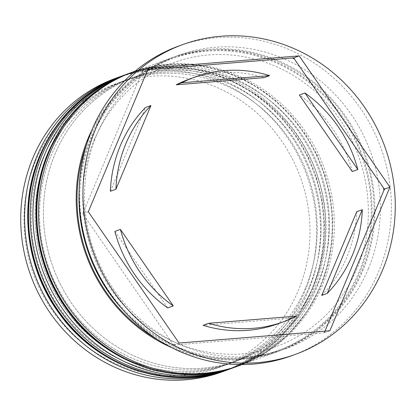 <?xml version="1.0" encoding="UTF-8"?>
<svg xmlns="http://www.w3.org/2000/svg" width="416" height="416" viewBox="0 0 416 416"><rect width="100%" height="100%" fill="white"/><g stroke="black" fill="none" stroke-linecap="round" stroke-linejoin="round"><path stroke-width="0.31" stroke-dasharray="2.08 1.56" d="M35.646 161.054A150.94 141.929 -110 0 1 223.564 90.532A150.94 141.929 -110 0 1 298.35 290.467A150.94 141.929 -110 0 1 110.432 360.989A150.94 141.929 -110 0 1 35.646 161.054M222.165 371.847A156.146 146.822 70 0 0 304.543 292.089A156.146 146.822 70 0 0 275.174 122.034A156.146 146.822 70 0 0 115.159 78.463M305.562 287.836A150.94 141.929 70 0 0 277.17 123.448A150.94 141.929 70 0 0 122.491 81.328A150.94 141.929 70 0 0 42.858 158.428A150.94 141.929 70 0 0 71.25 322.816A150.94 141.929 70 0 0 225.93 364.931A150.94 141.929 70 0 0 305.562 287.836A150.94 141.929 -110 0 1 117.645 358.358A150.94 141.929 -110 0 1 42.858 158.428A150.94 141.929 -110 0 1 230.776 87.901A150.94 141.929 -110 0 1 305.562 287.836M120.708 76.45A156.146 146.822 -110 0 1 279.677 121.316A156.146 146.822 -110 0 1 308.428 290.675A156.146 146.822 -110 0 1 227.708 369.814M313.888 284.799A150.94 141.929 70 0 0 285.496 120.411A150.94 141.929 70 0 0 130.811 78.291A150.94 141.929 70 0 0 51.178 155.392A150.94 141.929 70 0 0 79.57 319.779A150.94 141.929 70 0 0 234.255 361.899A150.94 141.929 70 0 0 313.888 284.799A150.94 141.929 -110 0 1 125.965 355.321A150.94 141.929 -110 0 1 51.178 155.392A150.94 141.929 -110 0 1 239.101 84.869A150.94 141.929 -110 0 1 313.888 284.799M129.033 73.414A156.146 146.822 -110 0 1 287.997 118.279A156.146 146.822 -110 0 1 316.753 287.638A156.146 146.822 -110 0 1 236.033 366.777M142.329 71.365L143.031 70.112L144.056 70.091A159.614 150.082 -110 0 0 142.329 71.365L83.252 212.597A159.614 150.082 -110 0 0 83.502 214.848L82.966 213.694L83.252 212.597M368.347 268.819A156.146 146.822 70 0 0 338.978 98.764A156.146 146.822 70 0 0 178.963 55.193A156.146 146.822 70 0 0 96.585 134.95A156.146 146.822 70 0 0 125.954 305.006A156.146 146.822 70 0 0 285.969 348.577A156.146 146.822 70 0 0 368.347 268.819M291.715 355.716A164.819 154.976 70 0 0 378.669 271.528A164.819 154.976 70 0 0 347.667 92.019A164.819 154.976 70 0 0 178.76 46.03M309.447 286.416A150.94 141.929 70 0 0 281.055 122.028A150.94 141.929 70 0 0 126.376 79.914A150.94 141.929 70 0 0 46.743 157.009A150.94 141.929 70 0 0 75.135 321.396A150.94 141.929 70 0 0 229.814 363.516A150.94 141.929 70 0 0 309.447 286.416A150.94 141.929 70 0 0 234.66 86.486A150.94 141.929 70 0 0 46.743 157.009A150.94 141.929 70 0 0 121.529 356.944A150.94 141.929 70 0 0 309.447 286.416M231.598 368.404A156.146 146.822 70 0 0 313.976 288.652A156.146 146.822 70 0 0 284.606 118.591A156.146 146.822 70 0 0 124.592 75.02M317.767 283.384A150.94 141.929 70 0 0 289.38 118.992A150.94 141.929 70 0 0 134.696 76.877A150.94 141.929 70 0 0 55.063 153.972A150.94 141.929 70 0 0 83.455 318.365A150.94 141.929 70 0 0 238.139 360.48A150.94 141.929 70 0 0 317.767 283.384A150.94 141.929 70 0 0 242.986 83.45A150.94 141.929 70 0 0 55.063 153.972A150.94 141.929 70 0 0 129.849 353.907A150.94 141.929 70 0 0 317.767 283.384M239.918 365.373A156.146 146.822 70 0 0 322.301 285.615A156.146 146.822 70 0 0 292.926 115.554A156.146 146.822 70 0 0 132.912 71.989M171.522 347.558A156.146 146.822 70 0 0 277.644 351.614A156.146 146.822 70 0 0 360.022 271.856A156.146 146.822 70 0 0 330.652 101.795A156.146 146.822 70 0 0 170.638 58.224A156.146 146.822 70 0 0 92.045 129.652M121.971 308.771A156.146 146.822 70 0 0 280.42 350.6A156.146 146.822 70 0 0 362.799 270.842A156.146 146.822 70 0 0 333.429 100.786A156.146 146.822 70 0 0 173.415 57.216A156.146 146.822 70 0 0 91.036 136.973A156.146 146.822 70 0 0 79.102 191.23M352.284 171.553A130.12 122.351 70 0 0 299.38 95.014M321.755 295.391A130.12 122.351 70 0 0 356.767 211.687M278.158 323.721A130.12 122.351 70 0 0 290.961 318.152L296.509 316.129M324.818 331.594L324.537 332.691L323.092 332.868A159.614 150.082 -110 0 0 324.818 331.594L325.005 331.141M174.746 344.963L173.722 344.989L172.77 343.985A159.614 150.082 -110 0 0 174.746 344.963L323.092 332.868M324.537 332.691L329.872 330.746M173.722 344.989L179.062 343.039M83.502 214.848L172.77 343.985M82.966 213.694L88.306 211.749M143.031 70.112L148.372 68.167M147.69 69.794L144.056 70.091M290.961 318.152L203.039 325.317M167.768 307.944L114.863 231.405M110.38 191.272L145.397 107.567M264.108 77.641A130.12 122.351 70 0 0 188.989 79.238M229.377 369.216A156.146 146.822 70 0 0 311.756 289.458A156.146 146.822 70 0 0 282.386 119.402A156.146 146.822 70 0 0 122.372 75.832M122.928 75.629A156.146 146.822 -110 0 1 282.942 119.2A156.146 146.822 -110 0 1 312.312 289.255A156.146 146.822 -110 0 1 229.934 369.013M237.702 366.179A156.146 146.822 70 0 0 320.081 286.421A156.146 146.822 70 0 0 290.711 116.366A156.146 146.822 70 0 0 130.697 72.795M131.248 72.592A156.146 146.822 -110 0 1 291.262 116.163A156.146 146.822 -110 0 1 320.632 286.224A156.146 146.822 -110 0 1 238.254 365.976M362.045 270.473A155.277 146.006 70 0 0 285.111 64.792A155.277 146.006 70 0 0 91.79 137.342A155.277 146.006 70 0 0 168.724 343.018A155.277 146.006 70 0 0 362.045 270.473M86.653 144.368A155.277 146.006 -110 0 1 89.014 138.356A155.277 146.006 -110 0 1 282.334 65.806A155.277 146.006 -110 0 1 359.268 271.482A155.277 146.006 -110 0 1 157.919 339.773M230.766 368.706L256.75 355.805L279.614 337.73L298.47 315.177L312.582 289.032L319.67 267.909L323.695 245.82L324.574 223.226L322.291 200.621L316.898 178.474L308.506 157.269L297.3 137.446L283.509 119.434L267.431 103.62L249.413 90.334L229.83 79.867L209.102 72.441L187.668 68.214L165.994 67.288L144.539 69.675L123.76 75.327M239.091 365.669L265.075 352.773L287.934 334.693L306.79 312.14L320.908 286L327.99 264.878L332.015 242.783L332.894 220.194L330.611 197.584L325.218 175.438L316.831 154.232L305.62 134.41L291.829 116.402L275.756 100.584L257.733 87.298L238.15 76.83L217.422 69.404L195.993 65.182L174.314 64.251L152.859 66.638L132.085 72.29M94.406 139.521C110.656 102.289 137.124 76.648 173.81 62.608C215.587 47.029 265.086 54.345 302.801 81.796C360.547 121.54 384.732 205.795 356.658 269.303C340.402 306.54 313.934 332.176 277.248 346.216C227.791 364.905 167.726 350.501 128.794 310.419C84.692 267.145 70.216 195.094 94.406 139.521M122.491 81.328L126.376 79.914M130.811 78.291L134.696 76.877M135.122 71.183L170.638 58.224M173.415 57.216L178.963 55.193M280.42 350.6L285.969 348.577M242.128 364.567L277.644 351.614M234.255 361.899L238.139 360.48M225.93 364.931L229.814 363.516"/><path stroke-width="0.62" d="M119.044 77.043L115.159 78.463A156.146 146.822 70 0 0 32.781 158.22A156.146 146.822 70 0 0 62.15 328.276A156.146 146.822 70 0 0 222.165 371.847L226.049 370.432A156.146 146.822 -110 0 1 66.035 326.862A156.146 146.822 -110 0 1 36.665 156.801A156.146 146.822 -110 0 1 119.044 77.043A156.146 146.822 -110 0 1 120.708 76.45M236.033 366.777A156.146 146.822 -110 0 1 234.374 367.396A156.146 146.822 -110 0 1 74.355 323.825A156.146 146.822 -110 0 1 44.985 153.769A156.146 146.822 -110 0 1 127.364 74.012A156.146 146.822 -110 0 1 129.033 73.414M383.646 188.11L384.597 189.108L383.895 190.362A159.614 150.082 -110 0 0 383.646 188.11L294.377 58.973L293.847 57.819L299.182 55.874L148.372 68.167L88.306 211.749L179.062 343.039L329.872 330.746L389.938 187.164L299.182 55.874M294.377 58.973A159.614 150.082 -110 0 0 292.401 57.996L293.847 57.819M182.645 44.616L178.76 46.03A164.819 154.976 70 0 0 91.806 130.218A164.819 154.976 70 0 0 122.808 309.722A164.819 154.976 70 0 0 291.715 355.716L295.599 354.297A164.819 154.976 70 0 0 382.554 270.109A164.819 154.976 70 0 0 351.551 90.605A164.819 154.976 70 0 0 182.645 44.616A164.819 154.976 70 0 0 95.69 128.804A164.819 154.976 70 0 0 126.693 308.308A164.819 154.976 70 0 0 295.599 354.297M127.364 74.012L124.592 75.02A156.146 146.822 70 0 0 42.214 154.778A156.146 146.822 70 0 0 71.583 324.839A156.146 146.822 70 0 0 231.598 368.404L234.374 367.396M135.122 71.183L132.912 71.989A156.146 146.822 70 0 0 50.534 151.741A156.146 146.822 70 0 0 79.903 321.802A156.146 146.822 70 0 0 239.918 365.373L242.128 364.567M92.045 129.652A156.146 146.822 70 0 0 88.26 137.982A156.146 146.822 70 0 0 171.522 347.558M125.887 143.676A130.12 122.351 70 0 0 115.929 189.249L110.38 191.272A130.12 122.351 70 0 1 120.338 145.699A130.12 122.351 70 0 1 145.397 107.567L150.94 105.544A130.12 122.351 70 0 0 125.887 143.676M357.833 169.53A130.12 122.351 70 0 0 304.928 92.992L299.38 95.014L352.284 171.553L357.833 169.53L304.928 92.992M327.298 293.368A130.12 122.351 70 0 0 362.315 209.664L356.767 211.687L321.755 295.391L327.298 293.368L362.315 209.664M208.588 323.294A130.12 122.351 70 0 0 283.707 321.698A130.12 122.351 70 0 0 296.509 316.129L208.588 323.294L203.039 325.317A130.12 122.351 70 0 0 278.158 323.721L283.707 321.698M120.411 229.382A130.12 122.351 70 0 0 173.316 305.921L167.768 307.944A130.12 122.351 70 0 1 114.863 231.405L120.411 229.382L173.316 305.921M150.94 105.544L115.929 189.249M79.102 191.23A156.146 146.822 70 0 0 121.971 308.771M227.708 369.814A156.146 146.822 -110 0 1 226.049 370.432M384.597 189.108L389.938 187.164M325.005 331.141L383.895 190.362M292.401 57.996L147.69 69.794M194.537 77.21L188.989 79.238A130.12 122.351 70 0 0 176.186 84.807L264.108 77.641L269.656 75.613A130.12 122.351 70 0 0 194.537 77.21A130.12 122.351 70 0 0 181.735 82.784L176.186 84.807M269.656 75.613L181.735 82.784M229.377 369.216C170.451 391.799 97.828 368.009 59.374 313.68C26.052 268.908 18.195 205.915 39.723 155.813C56.581 117.151 84.131 90.49 122.372 75.832A156.146 146.822 70 0 0 39.993 155.589A156.146 146.822 70 0 0 69.363 325.645A156.146 146.822 70 0 0 229.377 369.216L229.934 369.013A156.146 146.822 -110 0 1 69.919 325.442A156.146 146.822 -110 0 1 40.55 155.386A156.146 146.822 -110 0 1 122.928 75.629L123.76 75.327M237.702 366.179C178.776 388.762 106.148 364.978 67.694 310.643C34.377 265.876 26.52 202.878 48.043 152.776C64.901 114.114 92.456 87.454 130.697 72.795A156.146 146.822 70 0 0 48.313 152.552A156.146 146.822 70 0 0 77.688 322.608A156.146 146.822 70 0 0 237.702 366.179L238.254 365.976A156.146 146.822 -110 0 1 78.239 322.41A156.146 146.822 -110 0 1 48.87 152.35A156.146 146.822 -110 0 1 131.248 72.592L132.085 72.29M157.919 339.773A155.277 146.006 -110 0 1 86.653 144.368M122.372 75.832L122.928 75.629M230.766 368.706L229.934 369.013M130.697 72.795L131.248 72.592M239.091 365.669L238.254 365.976"/></g></svg>
